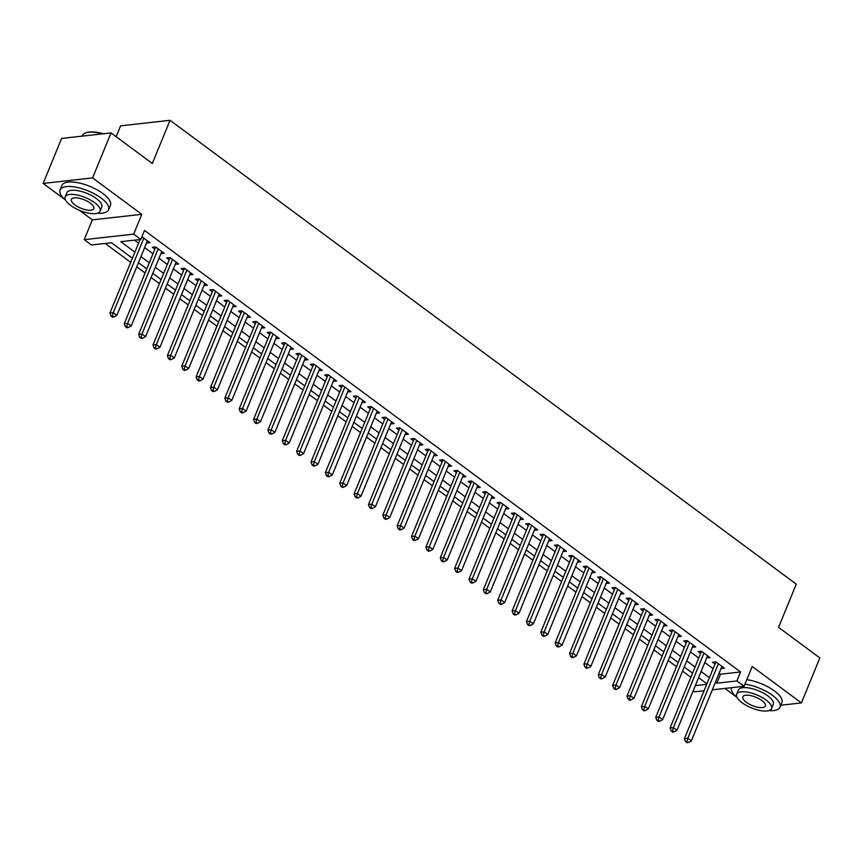 <?xml version="1.0" encoding="UTF-8"?>
<svg xmlns="http://www.w3.org/2000/svg" width="863" height="863" viewBox="0 0 863 863"><rect width="100%" height="100%" fill="white"/><g stroke="black" fill="none" stroke-linecap="round" stroke-linejoin="round"><path stroke-width="1.29" d="M132.406 258.253L111.446 242.74L91.402 244.984L84.229 239.655L133.657 234.121L140.842 239.439L120.798 241.683L134.908 252.136M79.45 210.313L92.341 219.86L84.229 239.655M92.341 219.86L141.78 214.326L92.589 177.886L111.036 132.902L61.597 138.436L43.15 183.431L64.833 199.493M116.16 136.688L120.604 125.836L170.043 120.302L796.269 584.154L778.555 627.347L819.85 657.93L801.403 702.924L752.202 666.484L744.089 686.279L712.32 689.839M724.92 688.426L736.312 696.862M750.929 707.682L752.655 708.383M704.068 690.756L694.65 691.813L693.216 690.745M105.167 243.442L130.712 262.363M136.753 266.84L145.081 272.999M151.111 277.476L159.439 283.647M165.48 288.113L173.808 294.283M179.838 298.749L188.166 304.919M194.207 309.386L202.535 315.556M208.566 320.033L216.893 326.203M222.924 330.669L231.252 336.84M237.293 341.306L245.621 347.476M251.651 351.942L259.979 358.113M266.02 362.589L274.348 368.749M280.378 373.226L288.706 379.396M294.747 383.862L303.075 390.033M309.105 394.499L317.433 400.669M323.474 405.135L331.802 411.306M337.832 415.783L346.16 421.953M352.19 426.419L360.518 432.59M366.559 437.056L374.887 443.226M380.917 447.692L389.245 453.862M395.286 458.339L403.614 464.499M409.645 468.976L417.972 475.146M424.013 479.612L432.341 485.783M438.372 490.249L446.7 496.419M452.741 500.885L461.069 507.056M467.099 511.532L475.427 517.703M481.468 522.169L489.796 528.339M495.826 532.805L504.154 538.976M510.184 543.442L518.512 549.612M524.553 554.089L532.881 560.249M538.911 564.726L547.239 570.896M553.28 575.362L561.608 581.533M567.638 585.999L575.966 592.169M582.007 596.646L590.335 602.806M596.365 607.282L604.693 613.453M610.734 617.919L619.062 624.089M625.092 628.555L633.42 634.726M639.451 639.192L647.779 645.362M653.82 649.839L662.148 655.999M668.178 660.475L676.506 666.646M682.547 671.112L690.875 677.282M92.589 177.886L43.15 183.431M780.842 705.222L801.403 702.924M146.516 243.021L149.925 242.697L141.931 236.786M160.874 253.668L164.294 253.344L155.674 246.958L152.33 247.336L154.844 249.191M175.243 264.305L178.652 263.981L170.033 257.595L166.688 257.972L169.202 259.828M189.601 274.941L193.01 274.617L184.402 268.231L181.057 268.609L183.571 270.475M203.97 285.577L207.379 285.254L198.76 278.878L195.416 279.245L197.929 281.111M218.328 296.214L221.737 295.901L213.118 289.515L209.785 289.882L212.298 291.748M232.697 306.861L236.106 306.538L227.487 300.151L224.143 300.529L226.656 302.384M247.055 317.498L250.464 317.174L241.845 310.788L238.512 311.165L241.025 313.032M261.424 328.134L264.833 327.811L256.214 321.424L252.87 321.802L255.383 323.668M275.782 338.771L279.191 338.447L270.572 332.072L267.239 332.438L269.752 334.305M290.141 349.418L293.56 349.094L284.941 342.708L281.597 343.086L284.11 344.941M304.51 360.054L307.918 359.731L299.299 353.345L295.955 353.722L298.469 355.578M318.868 370.691L322.277 370.367L313.668 363.981L310.324 364.359L312.838 366.225M333.237 381.327L336.646 381.004L328.026 374.628L324.682 374.995L327.196 376.861M347.595 391.964L351.004 391.651L342.384 385.265L339.051 385.632L341.565 387.498M361.964 402.611L365.373 402.287L356.753 395.901L353.409 396.279L355.923 398.134M376.322 413.248L379.731 412.924L371.112 406.538L367.778 406.915L370.292 408.782M390.691 423.884L394.1 423.56L385.481 417.174L382.136 417.552L384.65 419.418M405.049 434.521L408.458 434.197L399.839 427.821L396.505 428.188L399.019 430.054M419.418 445.168L422.827 444.844L414.208 438.458L410.864 438.836L413.377 440.691M433.776 455.804L437.185 455.481L428.566 449.094L425.232 449.472L427.746 451.327M448.134 466.441L451.543 466.117L442.935 459.731L439.591 460.108L442.104 461.975M462.503 477.077L465.912 476.754L457.293 470.378L453.949 470.745L456.462 472.611M476.861 487.714L480.27 487.401L471.662 481.015L468.318 481.392L470.831 483.248M491.23 498.361L494.639 498.037L486.02 491.651L482.676 492.029L485.189 493.884M505.589 508.997L508.997 508.674L500.378 502.288L497.045 502.665L499.558 504.531M519.958 519.634L523.366 519.31L514.747 512.935L511.403 513.302L513.917 515.168M534.316 530.27L537.725 529.947L529.105 523.571L525.772 523.938L528.285 525.804M548.685 540.918L552.093 540.594L543.474 534.208L540.13 534.585L542.644 536.441M563.043 551.554L566.452 551.23L557.832 544.844L554.499 545.222L557.013 547.077M577.401 562.191L580.821 561.867L572.201 555.481L568.857 555.858L571.371 557.725M591.77 572.827L595.179 572.503L586.56 566.128L583.215 566.495L585.729 568.361M606.128 583.474L609.537 583.151L600.928 576.764L597.584 577.142L600.098 578.997M620.497 594.111L623.906 593.787L615.287 587.401L611.943 587.779L614.456 589.634M634.855 604.747L638.264 604.424L629.645 598.037L626.311 598.415L628.825 600.281M649.224 615.384L652.633 615.06L644.014 608.685L640.67 609.051L643.183 610.918M663.582 626.02L666.991 625.697L658.372 619.321L655.039 619.688L657.552 621.554M677.951 636.667L681.36 636.344L672.741 629.958L669.397 630.335L671.91 632.191M692.309 647.304L695.718 646.98L687.099 640.594L683.766 640.972L686.279 642.827M706.678 657.94L710.087 657.617L701.468 651.231L698.124 651.608L700.637 653.474M719.159 673.172L720.551 674.208L740.594 671.964L144.531 230.443L140.842 239.439M134.552 240.151L138.598 243.139M144.639 247.616L152.967 253.776M158.997 258.253L167.325 264.423M173.366 268.889L181.694 275.06M187.724 279.526L196.052 285.696M202.082 290.162L210.41 296.333M216.451 300.809L224.779 306.98M230.809 311.446L239.137 317.616M245.178 322.082L253.506 328.253M259.536 332.719L267.864 338.889M273.905 343.366L282.233 349.526M288.264 354.003L296.592 360.173M302.633 364.639L310.96 370.81M316.991 375.276L325.319 381.446M331.349 385.912L339.677 392.082M345.718 396.559L354.046 402.73M360.076 407.196L368.404 413.366M374.445 417.832L382.773 424.003M388.803 428.469L397.131 434.639M403.172 439.116L411.5 445.276M417.53 449.752L425.858 455.923M431.899 460.389L440.227 466.559M446.257 471.025L454.585 477.196M460.615 481.673L468.943 487.832M474.984 492.309L483.312 498.48M489.343 502.946L497.671 509.116M503.712 513.582L512.039 519.753M518.07 524.219L526.398 530.389M532.439 534.866L540.767 541.025M546.797 545.502L555.125 551.673M561.166 556.139L569.494 562.309M575.524 566.775L583.852 572.946M589.893 577.423L598.221 583.582M604.251 588.059L612.579 594.229M618.609 598.695L626.937 604.866M632.978 609.332L641.306 615.502M647.336 619.968L655.664 626.139M661.705 630.616L670.033 636.775M676.063 641.252L684.391 647.423M690.432 651.889L698.76 658.059M704.791 662.525L713.118 668.696M721.037 668.577L724.445 668.253L715.826 661.878L712.493 662.245L715.006 664.111M141.78 214.326L133.657 234.121M740.594 671.964L736.905 680.961L744.089 686.279M111.036 132.902L152.33 163.485L170.043 120.302M706.916 683.809L698.588 677.638M692.558 673.172L684.23 667.002M678.199 662.536L669.871 656.365M663.83 651.899L655.502 645.729M649.472 641.252L641.144 635.092M635.103 630.616L626.775 624.445M620.745 619.979L612.417 613.809M606.376 609.343L598.048 603.172M592.018 598.695L583.69 592.536M577.649 588.059L569.321 581.889M563.291 577.423L554.963 571.252M548.933 566.786L540.605 560.616M534.564 556.15L526.236 549.979M520.206 545.502L511.878 539.343M505.837 534.866L497.509 528.695M491.479 524.229L483.151 518.059M477.11 513.593L468.782 507.422M462.751 502.946L454.423 496.786M448.382 492.309L440.054 486.139M434.024 481.673L425.696 475.502M419.655 471.036L411.327 464.866M405.297 460.4L396.969 454.229M390.939 449.752L382.611 443.582M376.57 439.116L368.242 432.946M362.212 428.48L353.884 422.309M347.843 417.843L339.515 411.673M333.485 407.196L325.157 401.036M319.116 396.559L310.788 390.389M304.758 385.923L296.43 379.752M290.389 375.286L282.061 369.116M276.031 364.65L267.703 358.479M261.672 354.003L253.344 347.832M247.303 343.366L238.975 337.196M232.945 332.73L224.617 326.559M218.576 322.093L210.248 315.923M204.218 311.446L195.89 305.286M189.849 300.809L181.521 294.639M175.491 290.173L167.163 284.003M161.122 279.536L152.794 273.366M146.764 268.9L138.436 262.73M695.319 685.61L706.7 684.337M715.459 682.169L716.862 683.205L736.905 680.961M140.949 256.613L149.277 262.784M155.308 267.25L163.636 273.42M169.666 277.886L177.994 284.056M184.035 288.522L192.363 294.693M198.393 299.17L206.721 305.329M212.762 309.806L221.09 315.977M227.12 320.443L235.448 326.613M241.489 331.079L249.817 337.25M255.847 341.716L264.175 347.886M270.216 352.363L278.544 358.533M284.574 362.999L292.902 369.17M298.932 373.636L307.26 379.806M313.301 384.272L321.629 390.443M327.66 394.92L335.987 401.079M342.028 405.556L350.356 411.727M356.387 416.193L364.715 422.363M370.756 426.829L379.084 432.999M385.114 437.465L393.442 443.636M399.483 448.113L407.811 454.283M413.841 458.749L422.169 464.92M428.199 469.386L436.527 475.556M442.568 480.022L450.896 486.193M456.926 490.669L465.254 496.829M471.295 501.306L479.623 507.476M485.653 511.942L493.981 518.113M500.022 522.579L508.35 528.749M514.38 533.226L522.708 539.386M528.749 543.863L537.077 550.033M543.107 554.499L551.435 560.67M557.476 565.136L565.804 571.306M571.835 575.772L580.163 581.942M586.193 586.419L594.521 592.579M600.562 597.056L608.89 603.226M614.92 607.692L623.248 613.863M629.289 618.329L637.617 624.499M643.647 628.976L651.975 635.136M658.016 639.612L666.344 645.783M672.374 650.249L680.702 656.419M686.743 660.885L695.071 667.056M701.101 671.522L709.429 677.692M720.551 674.208L716.862 683.205M721.997 666.452L721.101 668.631M707.638 655.804L706.743 657.994M693.28 645.168L692.374 647.358M678.911 634.532L678.016 636.711M664.553 623.895L663.658 626.074M650.184 613.248L649.289 615.438M635.826 602.611L634.931 604.801M621.457 591.975L620.562 594.154M607.099 581.338L606.204 583.517M592.73 570.702L591.835 572.881M578.372 560.055L577.476 562.245M564.003 549.418L563.108 551.608M549.645 538.782L548.749 540.961M535.287 528.145L534.391 530.324M520.918 517.498L520.022 519.688M506.559 506.861L505.664 509.051M492.19 496.225L491.295 498.404M477.832 485.589L476.937 487.768M463.463 474.952L462.568 477.131M449.105 464.305L448.21 466.495M434.736 453.668L433.841 455.858M420.378 443.032L419.483 445.211M406.02 432.395L405.125 434.574M391.651 421.748L390.756 423.938M377.293 411.112L376.397 413.301M362.924 400.475L362.029 402.654M348.566 389.839L347.67 392.018M334.197 379.191L333.301 381.381M319.839 368.555L318.943 370.745M305.47 357.918L304.574 360.108M291.111 347.282L290.216 349.461M276.753 336.646L275.847 338.825M262.384 325.998L261.489 328.188M248.026 315.362L247.131 317.552M233.657 304.725L232.762 306.904M219.299 294.089L218.404 296.268M204.93 283.442L204.035 285.631M190.572 272.805L189.677 274.995M176.203 262.169L175.308 264.358M161.845 251.532L160.95 253.711M147.476 240.896L146.581 243.075M716.732 662.547L715.589 662.665L684.445 738.609L687.789 738.243L718.34 663.733M686.905 741.49L685.567 741.641L687.002 742.698L688.34 742.558L686.905 741.49L687.789 738.243L691.371 740.896L721.932 666.398M715.589 662.665A2.093 1.607 83.6 0 0 715.761 661.921L715.761 661.878M684.445 738.609L685.567 741.641M688.34 742.558L691.371 740.896M768.911 710.594A26.203 9.763 -157.7 0 0 780.033 707.196A26.203 9.763 -157.7 0 0 772.493 695.384A26.203 9.763 -157.7 0 0 744.952 684.165M780.033 707.196L781.878 702.698A26.203 9.763 -157.7 0 0 774.338 690.885A26.203 9.763 -157.7 0 0 746.797 679.666M736.646 694.24L738.34 690.098A18.867 7.023 22.3 0 1 749.99 688.167A18.867 7.023 22.3 0 1 767.822 695.912A18.867 7.023 22.3 0 1 773.248 704.413L771.554 708.555A18.867 7.023 -157.7 0 0 766.117 700.044A18.867 7.023 -157.7 0 0 748.297 692.299A18.867 7.023 -157.7 0 0 736.646 694.24A18.867 7.023 -157.7 0 0 742.072 702.741A18.867 7.023 -157.7 0 0 759.904 710.486A18.867 7.023 -157.7 0 0 771.554 708.555M761.846 700.529A12.158 4.531 -157.7 0 0 750.357 695.535A12.158 4.531 -157.7 0 0 742.849 696.786A12.158 4.531 -157.7 0 0 746.344 702.266A12.158 4.531 -157.7 0 0 757.833 707.25A12.158 4.531 -157.7 0 0 765.341 706.01A12.158 4.531 -157.7 0 0 761.846 700.529M731.425 687.692A26.203 9.763 -157.7 0 0 737.088 697.541M97.443 213.226A26.203 9.763 -157.7 0 0 108.565 209.828A26.203 9.763 -157.7 0 0 101.025 198.015A26.203 9.763 -157.7 0 0 76.268 187.26A26.203 9.763 -157.7 0 0 60.086 189.946A26.203 9.763 -157.7 0 0 65.62 200.173M108.565 209.828L110.41 205.329A26.203 9.763 -157.7 0 0 102.87 193.517A26.203 9.763 -157.7 0 0 78.112 182.762A26.203 9.763 -157.7 0 0 61.931 185.448L60.086 189.946M65.178 196.872L66.872 192.729A18.867 7.023 22.3 0 1 78.522 190.799A18.867 7.023 22.3 0 1 96.354 198.544A18.867 7.023 22.3 0 1 101.78 207.044L100.076 211.187A18.867 7.023 -157.7 0 0 94.65 202.676A18.867 7.023 -157.7 0 0 76.829 194.93A18.867 7.023 -157.7 0 0 65.178 196.872A18.867 7.023 -157.7 0 0 70.604 205.372A18.867 7.023 -157.7 0 0 88.436 213.118A18.867 7.023 -157.7 0 0 100.076 211.187M90.378 203.161A12.158 4.531 -157.7 0 0 78.889 198.166A12.158 4.531 -157.7 0 0 71.381 199.418A12.158 4.531 -157.7 0 0 74.876 204.898A12.158 4.531 -157.7 0 0 86.365 209.882A12.158 4.531 -157.7 0 0 93.873 208.641A12.158 4.531 -157.7 0 0 90.378 203.161M102.546 133.851A26.203 9.763 -157.7 0 0 85.901 132.816A26.203 9.763 -157.7 0 0 82.373 135.599L82.158 136.138M86.268 132.697A25.566 9.525 22.3 0 1 86.624 132.578A25.566 9.525 22.3 0 1 103.431 133.754M702.363 651.899L701.231 652.029L670.087 727.973L673.42 727.595L703.981 653.097M672.536 730.853L671.198 731.004L672.633 732.061L673.971 731.91L672.536 730.853L673.42 727.595L677.013 730.26L707.574 655.761M701.231 652.029A2.093 1.607 83.6 0 0 701.403 651.285L701.403 651.241M670.087 727.973L671.198 731.004M673.971 731.91L677.013 730.26M688.005 641.263L686.862 641.392L655.718 717.336L659.062 716.959L689.613 642.46M658.178 720.206L656.84 720.357L658.275 721.425L659.612 721.274L658.178 720.206L659.062 716.959L662.655 719.623L693.205 645.114M686.862 641.392A2.093 1.607 83.6 0 0 687.034 640.648L687.045 640.605M655.718 717.336L656.84 720.357M659.612 721.274L662.655 719.623M673.636 630.626L672.504 630.756L641.36 706.7L644.693 706.322L675.254 631.824M643.809 709.569L642.471 709.72L643.917 710.788L645.244 710.637L643.809 709.569L644.693 706.322L648.286 708.987L678.847 634.478M672.504 630.756A2.093 1.607 83.6 0 0 672.676 630.001L672.784 629.99M641.36 706.7L642.471 709.72M645.244 710.637L648.286 708.987M659.278 619.99L658.135 620.119L626.991 696.053L630.335 695.686L660.885 621.177M629.451 698.933L628.113 699.084L629.548 700.141L630.885 700.001L629.451 698.933L630.335 695.686L633.927 698.34L664.478 623.841M658.135 620.119A2.093 1.607 83.6 0 0 658.307 619.364L658.318 619.321M626.991 696.053L628.113 699.084M630.885 700.001L633.927 698.34M644.92 609.354L643.776 609.472L612.633 685.416L615.966 685.049L646.527 610.54M615.082 688.296L613.755 688.447L615.19 689.505L616.527 689.354L615.082 688.296L615.966 685.049L619.558 687.703L650.119 613.205M643.776 609.472A2.093 1.607 83.6 0 0 643.949 608.728L643.949 608.685M612.633 685.416L613.755 688.447M616.527 689.354L619.558 687.703M630.551 598.706L629.418 598.836L598.264 674.78L601.608 674.402L632.158 599.904M600.724 677.66L599.386 677.8L600.821 678.868L602.158 678.717L600.724 677.66L601.608 674.402L605.2 677.067L635.751 602.557M629.418 598.836A2.093 1.607 83.6 0 0 629.58 598.091L629.591 598.048M598.264 674.78L599.386 677.8M602.158 678.717L605.2 677.067M616.193 588.07L615.049 588.199L583.906 664.143L587.239 663.766L617.8 589.267M586.355 667.013L585.028 667.164L586.462 668.232L587.8 668.081L586.355 667.013L587.239 663.766L590.831 666.43L621.392 591.921M615.049 588.199A2.093 1.607 83.6 0 0 615.222 587.444L615.33 587.433M583.906 664.143L585.028 667.164M587.8 668.081L590.831 666.43M601.824 577.433L600.691 577.563L569.537 653.507L572.881 653.129L603.442 578.62M571.996 656.376L570.659 656.527L572.093 657.595L573.431 657.444L571.996 656.376L572.881 653.129L576.473 655.783L607.023 581.284M600.691 577.563A2.093 1.607 83.6 0 0 600.864 576.808L600.864 576.764M569.537 653.507L570.659 656.527M573.431 657.444L576.473 655.783M587.466 566.797L586.322 566.915L555.179 642.859L558.523 642.493L589.073 567.983M557.638 645.74L556.301 645.891L557.735 646.948L559.073 646.797L557.638 645.74L558.523 642.493L562.104 645.146L592.665 570.648M586.322 566.915A2.093 1.607 83.6 0 0 586.495 566.171L586.495 566.128M555.179 642.859L556.301 645.891M559.073 646.797L562.104 645.146M573.097 556.15L571.964 556.279L540.81 632.223L544.154 631.845L574.715 557.347M543.269 635.103L541.932 635.254L543.366 636.311L544.704 636.16L543.269 635.103L544.154 631.845L547.746 634.51L578.307 560.011M571.964 556.279A2.093 1.607 83.6 0 0 572.137 555.535L572.137 555.492M540.81 632.223L541.932 635.254M544.704 636.16L547.746 634.51M558.739 545.513L557.595 545.643L526.452 621.587L529.796 621.209L560.346 546.711M528.911 624.456L527.573 624.607L529.008 625.675L530.346 625.524L528.911 624.456L529.796 621.209L533.388 623.873L563.938 549.364M557.595 545.643A2.093 1.607 83.6 0 0 557.768 544.898L557.886 544.877M526.452 621.587L527.573 624.607M530.346 625.524L533.388 623.873M544.37 534.877L543.237 535.006L512.093 610.95L515.427 610.573L545.988 536.074M514.542 613.82L513.205 613.971L514.65 615.039L515.977 614.888L514.542 613.82L515.427 610.573L519.019 613.237L549.58 538.728M543.237 535.006A2.093 1.607 83.6 0 0 543.41 534.251L543.41 534.219M512.093 610.95L513.205 613.971M515.977 614.888L519.019 613.237M530.011 524.24L528.868 524.37L497.724 600.303L501.069 599.936L531.619 525.427M500.184 603.183L498.846 603.334L500.281 604.391L501.619 604.251L500.184 603.183L501.069 599.936L504.661 602.59L535.211 528.091M528.868 524.37A2.093 1.607 83.6 0 0 529.041 523.614L529.051 523.571M497.724 600.303L498.846 603.334M501.619 604.251L504.661 602.59M515.653 513.593L514.51 513.722L483.366 589.666L486.7 589.3L517.261 514.79M485.815 592.547L484.488 592.698L485.923 593.755L487.261 593.604L485.815 592.547L486.7 589.3L490.292 591.953L520.853 517.455M514.51 513.722A2.093 1.607 83.6 0 0 514.682 512.978L514.682 512.935M483.366 589.666L484.488 592.698M487.261 593.604L490.292 591.953M501.284 502.956L500.152 503.086L468.997 579.03L472.341 578.652L502.892 504.154M471.457 581.91L470.119 582.05L471.554 583.118L472.892 582.967L471.457 581.91L472.341 578.652L475.934 581.317L506.484 506.808M500.152 503.086A2.093 1.607 83.6 0 0 500.313 502.342L500.432 502.331M468.997 579.03L470.119 582.05M472.892 582.967L475.934 581.317M486.926 492.32L485.783 492.449L454.639 568.393L457.973 568.016L488.534 493.517M457.088 571.263L455.761 571.414L457.196 572.482L458.533 572.331L457.088 571.263L457.973 568.016L461.565 570.68L492.126 496.171M485.783 492.449A2.093 1.607 83.6 0 0 485.955 491.694L485.955 491.662M454.639 568.393L455.761 571.414M458.533 572.331L461.565 570.68M472.557 481.683L471.425 481.813L440.27 557.757L443.614 557.379L474.175 482.87M442.73 560.626L441.392 560.777L442.827 561.845L444.165 561.694L442.73 560.626L443.614 557.379L447.207 560.033L477.757 485.535M471.425 481.813A2.093 1.607 83.6 0 0 471.597 481.058L471.597 481.015M440.27 557.757L441.392 560.777M444.165 561.694L447.207 560.033M458.199 471.047L457.056 471.166L425.912 547.11L429.256 546.743L459.806 472.234M428.372 549.99L427.034 550.141L428.469 551.198L429.806 551.047L428.372 549.99L429.256 546.743L432.838 549.397L463.399 474.898M457.056 471.166A2.093 1.607 83.6 0 0 457.228 470.421L457.228 470.378M425.912 547.11L427.034 550.141M429.806 551.047L432.838 549.397M443.83 460.4L442.697 460.529L411.543 536.473L414.887 536.096L445.448 461.597M414.003 539.353L412.665 539.494L414.1 540.562L415.437 540.411L414.003 539.353L414.887 536.096L418.479 538.76L449.03 464.262M442.697 460.529A2.093 1.607 83.6 0 0 442.87 459.785L442.978 459.774M411.543 536.473L412.665 539.494M415.437 540.411L418.479 538.76M429.472 449.763L428.328 449.893L397.185 525.837L400.529 525.459L431.079 450.961M399.645 528.706L398.307 528.857L399.742 529.925L401.079 529.774L399.645 528.706L400.529 525.459L404.121 528.124L434.672 453.614M428.328 449.893A2.093 1.607 83.6 0 0 428.501 449.148L428.501 449.105M397.185 525.837L398.307 528.857M401.079 529.774L404.121 528.124M415.103 439.127L413.97 439.256L382.827 515.2L386.16 514.823L416.721 440.324M385.276 518.07L383.938 518.221L385.383 519.289L386.71 519.138L385.276 518.07L386.16 514.823L389.752 517.487L420.313 442.978M413.97 439.256A2.093 1.607 83.6 0 0 414.143 438.501L414.143 438.469M382.827 515.2L383.938 518.221M386.71 519.138L389.752 517.487M400.745 428.49L399.601 428.62L368.458 504.553L371.802 504.186L402.352 429.677M370.917 507.433L369.58 507.584L371.014 508.641L372.352 508.501L370.917 507.433L371.802 504.186L375.394 506.84L405.944 432.341M399.601 428.62A2.093 1.607 83.6 0 0 399.774 427.865L399.785 427.821M368.458 504.553L369.58 507.584M372.352 508.501L375.394 506.84M386.376 417.843L385.243 417.972L354.1 493.916L357.433 493.539L387.994 419.04M356.548 496.797L355.211 496.948L356.656 498.005L357.983 497.854L356.548 496.797L357.433 493.539L361.025 496.203L391.586 421.705M385.243 417.972A2.093 1.607 83.6 0 0 385.416 417.228L385.524 417.217M354.1 493.916L355.211 496.948M357.983 497.854L361.025 496.203M372.018 407.207L370.874 407.336L339.731 483.28L343.075 482.902L373.625 408.404M342.19 486.16L340.853 486.301L342.287 487.368L343.625 487.217L342.19 486.16L343.075 482.902L346.667 485.567L377.217 411.058M370.874 407.336A2.093 1.607 83.6 0 0 371.047 406.592L371.058 406.549M339.731 483.28L340.853 486.301M343.625 487.217L346.667 485.567M357.66 396.57L356.516 396.7L325.373 472.644L328.706 472.266L359.267 397.767M327.821 475.513L326.494 475.664L327.929 476.732L329.267 476.581L327.821 475.513L328.706 472.266L332.298 474.93L362.859 400.421M356.516 396.7A2.093 1.607 83.6 0 0 356.689 395.944L356.689 395.912M325.373 472.644L326.494 475.664M329.267 476.581L332.298 474.93M343.291 385.934L342.158 386.063L311.004 461.996L314.348 461.629L344.898 387.12M313.463 464.877L312.126 465.028L313.56 466.096L314.898 465.944L313.463 464.877L314.348 461.629L317.94 464.283L348.49 389.785M342.158 386.063A2.093 1.607 83.6 0 0 342.32 385.308L342.331 385.265M311.004 461.996L312.126 465.028M314.898 465.944L317.94 464.283M328.932 375.297L327.789 375.416L296.645 451.36L299.979 450.993L330.54 376.484M299.105 454.24L297.767 454.391L299.202 455.448L300.54 455.297L299.105 454.24L299.979 450.993L303.571 453.647L334.132 379.148M327.789 375.416A2.093 1.607 83.6 0 0 327.962 374.671L328.069 374.661M296.645 451.36L297.767 454.391M300.54 455.297L303.571 453.647M314.564 364.65L313.431 364.779L282.277 440.723L285.621 440.346L316.182 365.847M284.736 443.604L283.398 443.744L284.833 444.812L286.171 444.661L284.736 443.604L285.621 440.346L289.213 443.01L319.763 368.512M313.431 364.779A2.093 1.607 83.6 0 0 313.603 364.035L313.603 363.992M282.277 440.723L283.398 443.744M286.171 444.661L289.213 443.01M300.205 354.013L299.062 354.143L267.918 430.087L271.262 429.709L301.813 355.211M270.378 432.956L269.04 433.107L270.475 434.175L271.813 434.024L270.378 432.956L271.262 429.709L274.844 432.374L305.405 357.865M299.062 354.143A2.093 1.607 83.6 0 0 299.234 353.399L299.234 353.355M267.918 430.087L269.04 433.107M271.813 434.024L274.844 432.374M285.836 343.377L284.704 343.506L253.56 419.45L256.894 419.073L287.455 344.574M256.009 422.32L254.671 422.471L256.106 423.539L257.444 423.388L256.009 422.32L256.894 419.073L260.486 421.727L291.047 347.228M284.704 343.506A2.093 1.607 83.6 0 0 284.876 342.751L284.876 342.719M253.56 419.45L254.671 422.471M257.444 423.388L260.486 421.727M271.478 332.74L270.335 332.859L239.191 408.803L242.535 408.436L273.086 333.927M241.651 411.683L240.313 411.834L241.748 412.892L243.086 412.751L241.651 411.683L242.535 408.436L246.128 411.09L276.678 336.592M270.335 332.859A2.093 1.607 83.6 0 0 270.507 332.115L270.626 332.104M239.191 408.803L240.313 411.834M243.086 412.751L246.128 411.09M257.109 322.093L255.977 322.223L224.833 398.167L228.166 397.789L258.727 323.291M227.282 401.047L225.944 401.198L227.39 402.255L228.717 402.104L227.282 401.047L228.166 397.789L231.759 400.454L262.32 325.955M255.977 322.223A2.093 1.607 83.6 0 0 256.149 321.478L256.149 321.435M224.833 398.167L225.944 401.198M228.717 402.104L231.759 400.454M242.751 311.457L241.608 311.586L210.464 387.53L213.808 387.153L244.358 312.654M212.924 390.4L211.586 390.551L213.021 391.619L214.358 391.468L212.924 390.4L213.808 387.153L217.4 389.817L247.951 315.308M241.608 311.586A2.093 1.607 83.6 0 0 241.78 310.842L241.791 310.799M210.464 387.53L211.586 390.551M214.358 391.468L217.4 389.817M228.393 300.82L227.249 300.95L196.106 376.894L199.439 376.516L230 302.018M198.555 379.763L197.228 379.914L198.663 380.982L200 380.831L198.555 379.763L199.439 376.516L203.032 379.181L233.593 304.671M227.249 300.95A2.093 1.607 83.6 0 0 227.422 300.195L227.422 300.162M196.106 376.894L197.228 379.914M200 380.831L203.032 379.181M214.024 290.184L212.891 290.313L181.737 366.246L185.081 365.88L215.631 291.37M184.197 369.127L182.859 369.278L184.294 370.346L185.631 370.195L184.197 369.127L185.081 365.88L188.673 368.533L219.224 294.035M212.891 290.313A2.093 1.607 83.6 0 0 213.053 289.558L213.172 289.547M181.737 366.246L182.859 369.278M185.631 370.195L188.673 368.533M199.666 279.547L198.522 279.666L167.379 355.61L170.712 355.243L201.273 280.734M169.828 358.49L168.501 358.641L169.935 359.698L171.273 359.547L169.828 358.49L170.712 355.243L174.304 357.897L204.865 283.398M198.522 279.666A2.093 1.607 83.6 0 0 198.695 278.922L198.695 278.878M167.379 355.61L168.501 358.641M171.273 359.547L174.304 357.897M185.297 268.9L184.164 269.029L153.01 344.973L156.354 344.596L186.915 270.097M155.469 347.854L154.132 347.994L155.567 349.062L156.904 348.911L155.469 347.854L156.354 344.596L159.946 347.26L190.496 272.751M184.164 269.029A2.093 1.607 83.6 0 0 184.337 268.285L184.337 268.242M153.01 344.973L154.132 347.994M156.904 348.911L159.946 347.26M170.939 258.264L169.795 258.393L138.652 334.337L141.996 333.959L172.546 259.461M141.111 337.206L139.774 337.357L141.208 338.425L142.546 338.274L141.111 337.206L141.996 333.959L145.577 336.624L176.138 262.115M169.795 258.393A2.093 1.607 83.6 0 0 169.968 257.649L169.968 257.606M138.652 334.337L139.774 337.357M142.546 338.274L145.577 336.624M156.57 247.627L155.437 247.757L124.283 323.701L127.627 323.323L158.188 248.814M126.742 326.57L125.405 326.721L126.839 327.789L128.177 327.638L126.742 326.57L127.627 323.323L131.219 325.977L161.78 251.478M155.437 247.757A2.093 1.607 83.6 0 0 155.61 247.001L155.718 246.991M124.283 323.701L125.405 326.721M128.177 327.638L131.219 325.977M140.076 239.526L109.925 313.053L113.269 312.686L143.819 238.177M112.384 315.934L111.047 316.085L112.481 317.142L113.819 317.001L112.384 315.934L113.269 312.686L116.861 315.34L147.411 240.842M109.925 313.053L111.047 316.085M113.819 317.001L116.861 315.34M86.624 132.578L85.901 132.816"/></g></svg>

